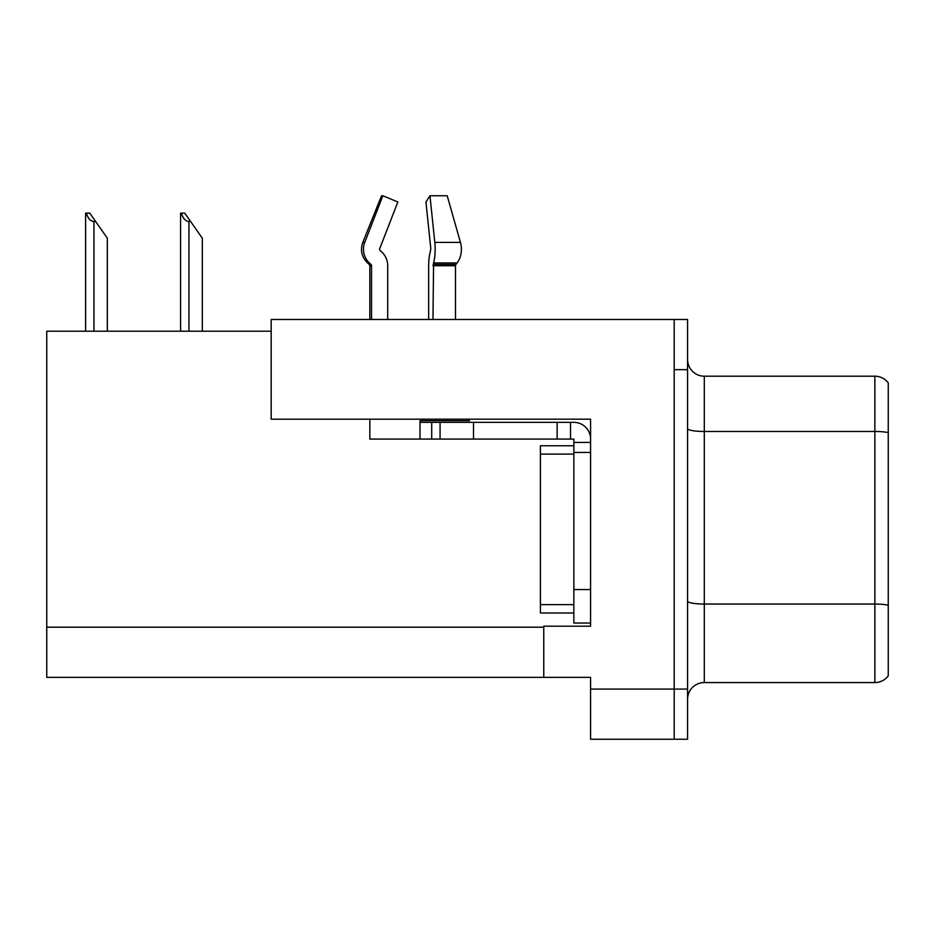 <?xml version="1.0" encoding="UTF-8"?>
<svg xmlns="http://www.w3.org/2000/svg" width="935" height="935" viewBox="0 0 935 935"><rect width="100%" height="100%" fill="white"/><g stroke="black" fill="none" stroke-linecap="round" stroke-linejoin="round"><path stroke-width="1.4" d="M271.173 331.212L46.75 331.212L46.75 677.372L590.581 677.372L590.581 739.246L687.576 739.246L687.576 319.501L271.173 319.501L271.173 419.172L590.581 419.172L590.581 452.447L573.856 452.447L573.856 439.076L557.131 439.076L557.131 422.351L573.856 422.351A16.725 16.725 0 0 1 590.581 439.076M590.581 452.447L590.581 589.576L573.856 589.576L573.856 623.026L590.581 623.026L590.581 589.576L590.581 626.205L543.761 626.205L543.761 677.372M687.576 369.676L674.193 369.676L674.193 739.246L674.193 319.501M687.576 699.275A16.725 16.725 0 0 1 704.3 682.562L874.868 682.562L874.868 376.197A16.725 16.725 0 0 1 888.25 382.882L888.25 675.865A16.725 16.725 0 0 1 874.868 682.562M888.25 382.882A16.725 16.725 0 0 0 874.868 376.197A16.725 16.725 0 0 1 888.25 382.882A16.725 16.725 0 0 0 874.868 376.197L704.3 376.197A16.725 16.725 0 0 1 687.576 359.472A16.725 16.725 0 0 0 704.3 376.197L704.3 682.562M888.25 433.793L888.25 432.636A16.725 2.898 180 0 0 874.868 431.467L704.3 431.467A16.725 2.898 -0 0 1 687.576 428.569M181.367 213.145L184.756 213.145L190.611 221.501L188.94 221.501C185.492 221.233 182.968 218.451 181.367 213.145L180.584 213.145L180.584 331.212M202.322 331.212L202.322 238.226L190.611 221.501M86.382 213.145L89.772 213.145L95.627 221.501L93.956 221.501C90.508 221.233 87.972 218.451 86.382 213.145L85.599 213.145L85.599 331.212M107.338 331.212L107.338 238.226L95.627 221.501M455.485 319.501L455.485 265.727A1.671 1.18 -90 0 1 455.871 264.476L457.075 262.957A18.396 13.008 90 0 0 460.452 242.41L447.199 195.754L460.452 242.41L447.199 195.754L429.96 195.754L425.951 201.983L430.801 248.64L430.24 252.029A18.396 4.757 -90 0 0 428.662 265.727L428.662 319.501M369.839 319.501L369.839 265.727L371.546 265.727A1.671 1.613 -90 0 0 371.008 264.476L369.278 264.476L367.595 262.957L369.372 262.957L371.008 264.476A1.671 1.613 -90 0 1 371.546 265.727L371.546 319.501M387.698 319.501L387.698 265.727A18.396 17.765 90 0 0 381.796 252.029L380.159 250.51A1.671 1.613 -90 0 1 379.739 248.64L397.842 201.983L382.859 195.754L381.538 195.754L362.803 242.41C360.092 250.264 361.693 257.113 367.595 262.957C361.693 257.113 360.092 250.264 362.803 242.41L364.755 242.41A18.396 17.765 90 0 0 369.372 262.957M469.417 419.172L469.417 420.68L420.002 420.68L420.002 422.351L440.069 422.351L440.069 439.076L369.839 439.076L369.839 419.172M432.987 319.501L433.571 262.957A18.396 4.757 -90 0 0 434.81 242.41L429.96 195.754M379.739 248.64A1.671 1.613 -90 0 0 380.159 250.51L381.796 252.029M382.859 195.754L364.755 242.41M440.069 422.351L557.131 422.351M440.069 439.076L557.131 439.076M573.856 623.026L590.581 623.026M570.514 439.076L570.514 422.351M590.581 442.419L573.856 442.419M573.856 589.576L573.856 445.761L540.407 445.761L540.407 612.986L573.856 612.986M590.581 689.083L687.576 689.083M46.75 627.21L543.761 627.21M888.25 605.214A16.725 2.898 180 0 0 874.868 604.045L704.3 604.045A16.725 2.898 0 0 1 687.576 601.147M704.3 376.197A16.725 16.725 0 0 1 687.576 359.472M188.94 331.212L188.94 221.501M93.956 331.212L93.956 221.501M420.002 439.076L420.002 422.351M455.485 265.727L432.987 265.727M460.452 242.41L434.81 242.41M457.075 262.957L433.571 262.957M455.871 264.476L433.139 264.476M473.519 439.076L473.519 422.351M431.713 439.076L431.713 422.351M540.407 604.629L573.856 604.629M540.407 454.118L573.856 454.118M369.278 264.476L369.839 265.727"/></g></svg>
